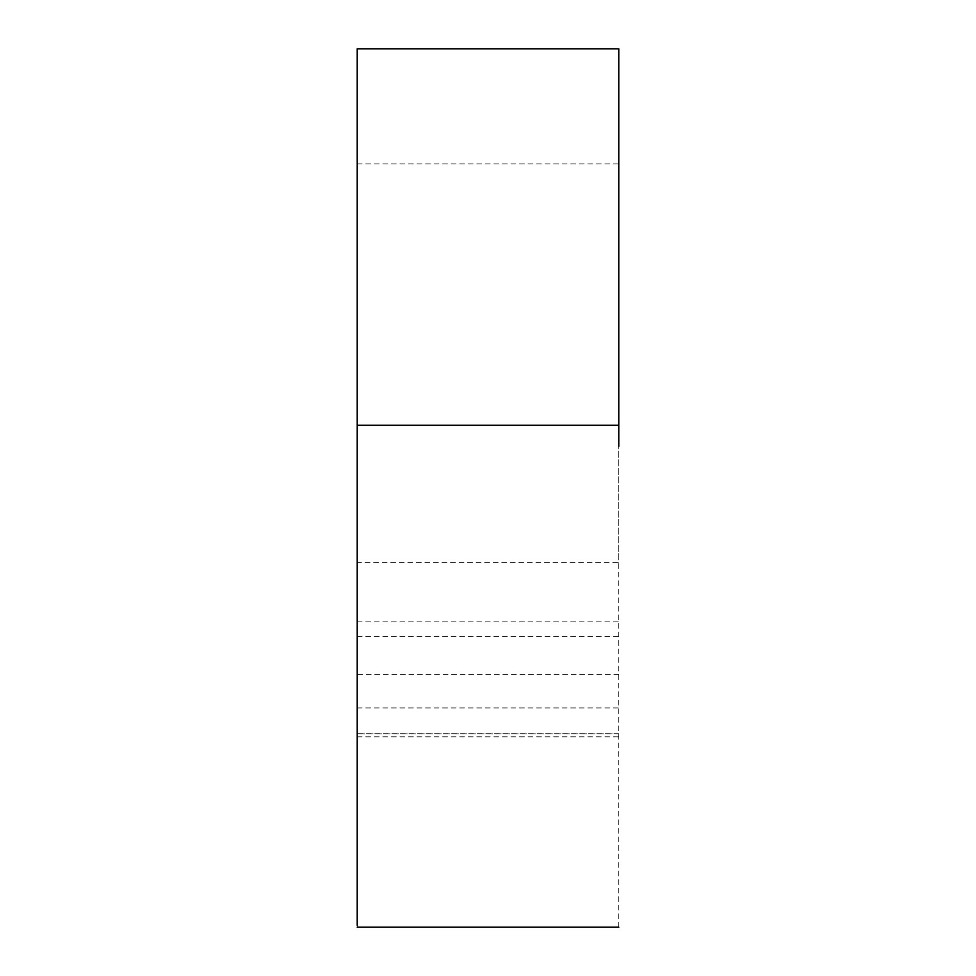<?xml version="1.0" encoding="UTF-8"?>
<svg xmlns="http://www.w3.org/2000/svg" width="976" height="976" viewBox="0 0 976 976"><rect width="100%" height="100%" fill="white"/><g stroke="black" fill="none" stroke-linecap="round" stroke-linejoin="round"><path stroke-width="0.73" stroke-dasharray="4.88 3.66" d="M357.216 927.2L357.216 425.268M618.784 927.2L618.784 425.268M618.784 674.392L357.216 674.392L357.216 163.883L357.216 562.42L618.784 562.42L618.784 163.883L618.784 562.42M618.784 733.684L357.216 733.684L357.216 562.42M357.216 733.684L357.216 736.807L357.216 733.818L618.784 733.818M357.216 674.392L357.216 733.818M357.216 636.633L618.784 636.633M357.216 621.846L618.784 621.846M357.216 163.883L618.784 163.883M357.216 707.942L618.784 707.942M357.216 736.807L618.784 736.807"/><path stroke-width="1.46" d="M357.216 425.268L618.784 425.268L618.784 48.8L357.216 48.8L357.216 925.492L357.216 446.374M618.784 425.268L618.784 446.374M357.216 927.2L618.784 927.2"/></g></svg>
